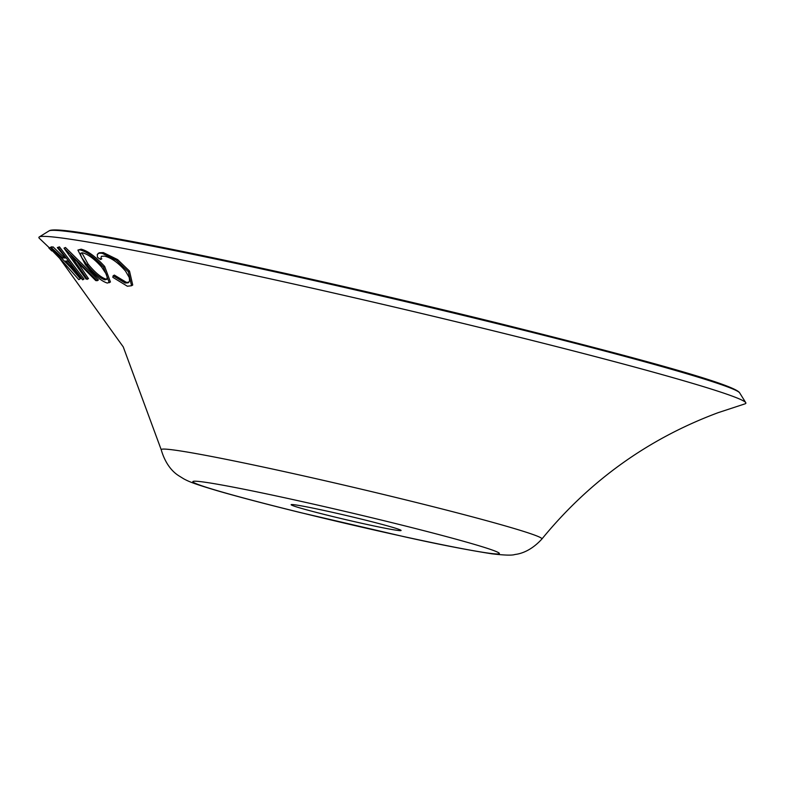 <?xml version="1.0" encoding="UTF-8"?>
<svg xmlns="http://www.w3.org/2000/svg" width="785" height="785" viewBox="0 0 785 785"><rect width="100%" height="100%" fill="white"/><g stroke="black" fill="none" stroke-linecap="round" stroke-linejoin="round"><path stroke-width="1.18" d="M541.885 539.03A195.524 7.183 -166.8 0 0 408.21 500.487A195.524 7.183 -166.8 0 0 161.219 449.746C166.665 468.684 177.292 474.67 178.391 475.524L183.808 478.879C189.205 481.754 194.081 483.845 218.711 491.145C239.611 497.16 266.733 504.284 300.066 512.507L403.981 536.675C437.235 544.103 466.516 549.814 491.832 553.808C504.48 555.28 512.173 555.515 514.921 554.504C516.51 554.22 528.747 553.464 541.885 539.03C589.506 480.832 648.214 438.727 718.03 412.714L744.926 403.873A363.082 13.345 -166.8 0 0 745.75 402.666A363.082 13.345 -166.8 0 0 497.543 331.839A363.082 13.345 -166.8 0 0 39.25 236.962A363.082 13.345 -166.8 0 0 39.446 238.404L49.219 247.687M329.759 515.794A56.471 2.07 -166.8 0 0 401.086 530.483A56.471 2.07 -166.8 0 0 362.464 519.385A56.471 2.07 -166.8 0 0 291.137 504.696A56.471 2.07 -166.8 0 0 329.759 515.794M57.334 247.609L59.444 246.843L84.024 279.087L82.67 279.794L51.143 247.481L62.643 257.931L65.832 257.971L57.334 247.609L58.267 247.55L82.847 279.794M51.143 247.481L53.007 246.853L63.83 257.235L65.283 257.284M98.096 253.486L99.273 252.78L103.326 252.584L117.593 259.58L129.496 271.051L132.724 285.024L131.556 285.73L127.347 286.221L112.814 277.311L113.158 275.79L125.149 283.022L128.151 282.826L129.623 280.824L129.201 277.409L125.531 271.1C118.339 262.759 111.323 257.765 104.454 256.126L101.363 256.302L100.666 259.501L97.418 257.264L97.301 254.399L99.136 253.133L102.148 253.29L116.415 260.286L128.318 271.757L131.556 285.73M113.158 275.79L114.345 275.084L126.326 282.315L128.868 282.306M77.901 250.091L81.11 249.169C87.773 250.827 95.633 256.607 104.69 266.488L110.44 282.041L107.28 283.051C101.167 281.108 93.837 274.927 85.3 264.525L77.901 250.091L79.933 249.865C86.605 251.534 94.465 257.313 103.512 267.194L109.262 282.737M76.41 260.738L88.509 278.675L86.095 279.107L64.017 248.158L97.222 280.696L95.731 280.569L70.679 255.213L87.331 279.372M64.017 248.158L65.459 247.491L98.4 279.99L97.222 280.696M48.827 247.923L50.338 247.481L78.775 279.617L52.929 250.592L51.781 250.906L48.827 247.923L51.82 247.079M65.626 261.621L80.315 278.793L79.138 279.489M129.496 271.051L128.318 271.757M117.593 259.58L116.415 260.286M103.326 252.584L102.148 253.29M101.844 258.795L100.666 259.501M126.326 282.315L125.149 283.022M101.579 266.988C94.377 258.971 88.077 254.252 82.69 252.839L80.884 253.153L80.629 254.889L81.905 257.823L86.968 264.879C93.817 273.18 99.773 278.165 104.847 279.843L106.721 279.372L107.221 277.35L106.161 273.906L101.579 266.988M104.69 266.488L103.512 267.194M81.11 249.169L79.933 249.865M81.836 252.809L88.146 264.182C94.985 272.464 100.941 277.458 106.024 279.146L104.847 279.843M106.024 279.146L106.888 279.146M88.146 264.182L86.968 264.879M65.459 247.491L64.282 248.197M65.734 261.022L77.067 272.787L68.256 261.052L65.734 261.022M59.444 246.843L58.267 247.55M63.83 257.235L62.643 257.931M53.007 246.853L51.83 247.55M67.647 261.062L70.532 263.995M51.516 246.775L50.338 247.481M497.042 323.655A354.938 13.041 -166.8 0 0 49.033 230.908C51.467 228.896 65.43 230.005 90.923 234.224C163.8 245.734 344.301 285.141 496.689 322.792C635.261 357.293 735.172 384.503 739.676 392.892A354.938 13.041 -166.8 0 0 497.042 323.655M391.686 522.594A157.373 5.78 -166.8 0 0 199.832 481.558A157.373 5.78 -166.8 0 0 300.537 512.585A157.373 5.78 -166.8 0 0 492.401 553.621A157.373 5.78 -166.8 0 0 391.686 522.594M49.033 230.908L39.25 236.962M52.33 250.768L59.611 258.275L123.255 346.901L161.219 449.746M739.676 392.892L745.75 402.666"/></g></svg>
